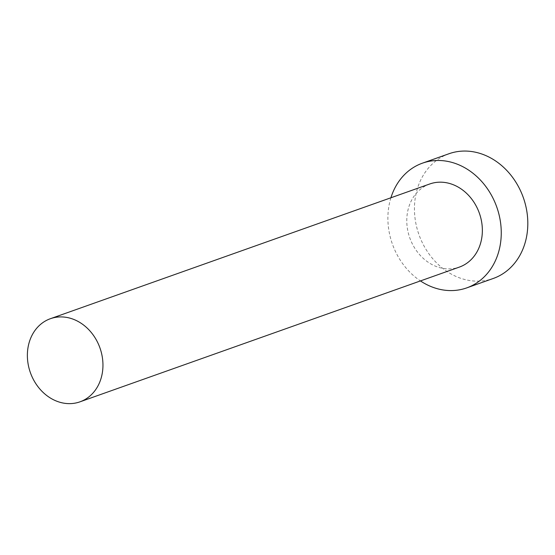 <?xml version="1.0" encoding="UTF-8"?>
<svg xmlns="http://www.w3.org/2000/svg" width="555" height="555" viewBox="0 0 555 555"><rect width="100%" height="100%" fill="white"/><g stroke="black" fill="none" stroke-linecap="round" stroke-linejoin="round"><path stroke-width="0.42" stroke-dasharray="2.77 2.08" d="M429.806 183.962A44.116 36.914 -109.6 0 0 407.155 226.78A44.116 36.914 -109.6 0 0 459.332 267.108M390.914 197.774A66.177 55.375 -109.6 0 0 388.451 227.404A66.177 55.375 -109.6 0 0 420.44 280.92M448.981 153.742A66.177 55.375 -109.6 0 0 415.008 217.976A66.177 55.375 -109.6 0 0 493.277 278.464"/><path stroke-width="0.83" d="M102.578 359.029A44.116 36.914 -109.6 0 0 50.401 318.702A44.116 36.914 -109.6 0 0 27.75 361.527A44.116 36.914 -109.6 0 0 79.927 401.848A44.116 36.914 -109.6 0 0 102.578 359.029M79.927 401.848L459.332 267.108A44.116 36.914 -109.6 0 0 481.983 224.282A44.116 36.914 -109.6 0 0 429.806 183.962L50.401 318.702M420.44 280.92A66.177 55.375 -109.6 0 0 466.72 287.892A66.177 55.375 -109.6 0 0 500.693 223.658A66.177 55.375 -109.6 0 0 422.424 163.17A66.177 55.375 -109.6 0 0 390.914 197.774M466.72 287.892L493.277 278.464A66.177 55.375 -109.6 0 0 527.25 214.23A66.177 55.375 -109.6 0 0 448.981 153.742L422.424 163.17"/></g></svg>
